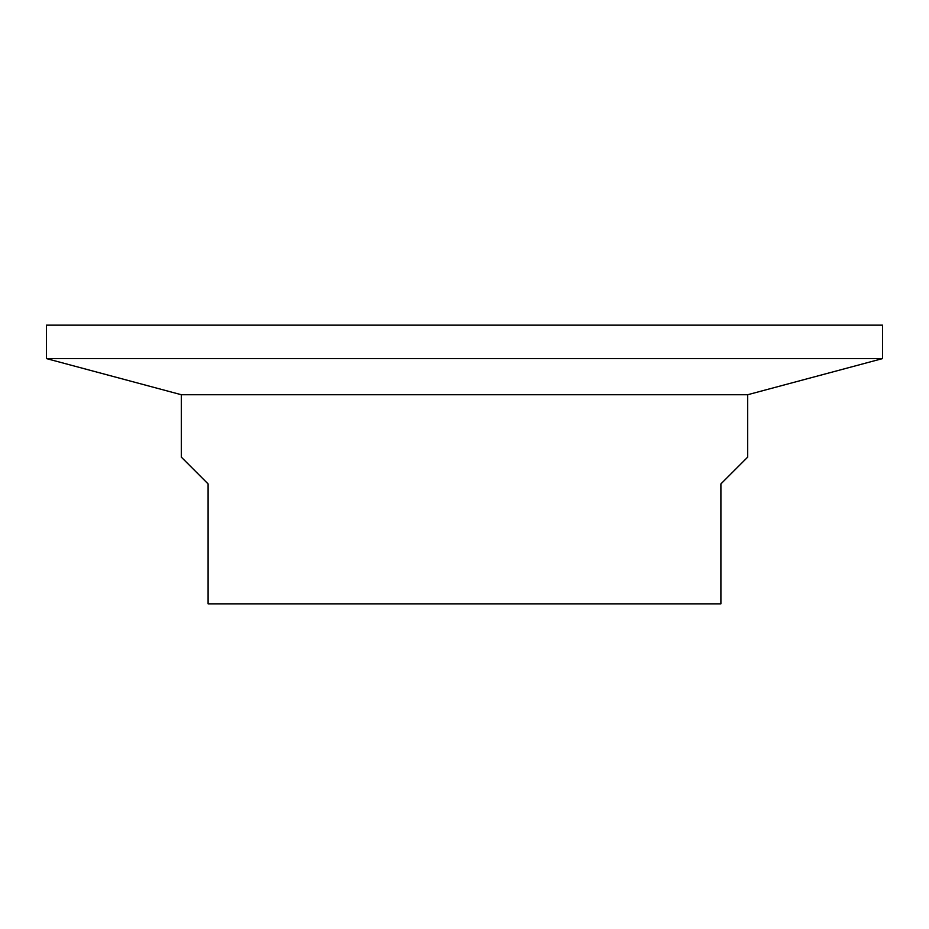 <?xml version="1.0" encoding="UTF-8"?>
<svg xmlns="http://www.w3.org/2000/svg" width="929" height="929" viewBox="0 0 929 929"><rect width="100%" height="100%" fill="white"/><g stroke="black" fill="none" stroke-linecap="round" stroke-linejoin="round"><path stroke-width="1.39" d="M181.341 394.732L181.341 457.161L208.096 483.916L208.096 603.85L720.904 603.85L720.904 483.916L747.659 457.161L747.659 394.732L181.341 394.732L46.45 358.594L882.55 358.594L882.55 325.15L46.45 325.15L46.45 358.594M747.659 394.732L882.55 358.594"/></g></svg>
